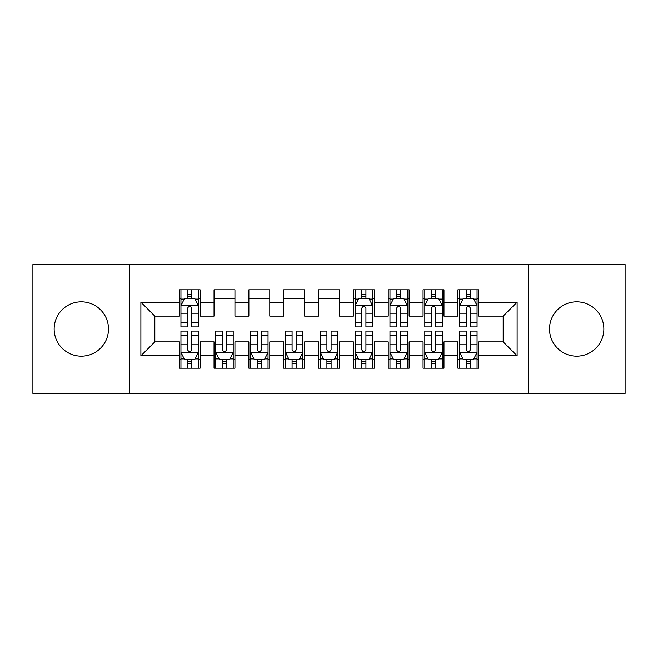 <?xml version="1.0" encoding="UTF-8"?>
<svg xmlns="http://www.w3.org/2000/svg" width="658" height="658" viewBox="0 0 658 658"><rect width="100%" height="100%" fill="white"/><g stroke="black" fill="none" stroke-linecap="round" stroke-linejoin="round"><path stroke-width="0.99" d="M576.679 301.825A27.175 27.175 0 0 0 549.504 329A27.175 27.175 0 0 0 576.679 356.175A27.175 27.175 0 0 0 603.847 329A27.175 27.175 0 0 0 576.679 301.825M81.321 301.825A27.175 27.175 0 0 0 54.153 329A27.175 27.175 0 0 0 81.321 356.175A27.175 27.175 0 0 0 108.496 329A27.175 27.175 0 0 0 81.321 301.825M528.604 393.443L625.1 393.443L625.1 264.557L528.604 264.557L528.604 393.443L129.396 393.443L129.396 264.557L32.9 264.557L32.9 393.443L129.396 393.443M528.604 264.557L129.396 264.557M140.886 355.822L140.886 302.178L179.206 302.178L179.206 316.111L154.827 316.111L154.827 341.889L140.886 355.822L179.206 355.822L179.206 368.192L200.106 368.192L200.106 355.822L214.047 355.822L214.047 368.192L234.947 368.192L234.947 355.822L248.88 355.822L248.88 368.192L269.78 368.192L269.78 355.822L283.713 355.822L283.713 368.192L304.613 368.192L304.613 355.822L318.546 355.822L318.546 368.192L339.454 368.192L339.454 355.822L353.387 355.822L353.387 368.192L374.287 368.192L374.287 355.822L388.22 355.822L388.22 368.192L409.12 368.192L409.12 355.822L423.053 355.822L423.053 368.192L443.953 368.192L443.953 355.822L457.894 355.822L457.894 368.192L478.794 368.192L478.794 341.889L503.173 341.889L503.173 316.111L478.794 316.111L478.794 302.178L517.114 302.178L517.114 355.822L478.794 355.822M478.794 302.178L478.794 289.808L457.894 289.808L457.894 302.178L443.953 302.178L443.953 289.808L423.053 289.808L423.053 302.178L409.12 302.178L409.12 289.808L388.22 289.808L388.22 302.178L374.287 302.178L374.287 289.808L353.387 289.808L353.387 302.178L339.454 302.178L339.454 289.808L318.546 289.808L318.546 302.178L304.613 302.178L304.613 289.808L283.713 289.808L283.713 302.178L269.78 302.178L269.78 289.808L248.88 289.808L248.88 302.178L234.947 302.178L234.947 289.808L214.047 289.808L214.047 302.178L200.106 302.178L200.106 289.808L179.206 289.808L179.206 302.178M443.953 355.822L443.953 341.889L457.894 341.889L457.894 355.822M517.114 302.178L503.173 316.111M409.12 355.822L409.12 341.889L423.053 341.889L423.053 355.822M457.894 302.178L457.894 316.111L443.953 316.111L443.953 302.178M374.287 355.822L374.287 341.889L388.22 341.889L388.22 355.822M423.053 302.178L423.053 316.111L409.12 316.111L409.12 302.178M339.454 355.822L339.454 341.889L353.387 341.889L353.387 355.822M388.22 302.178L388.22 316.111L374.287 316.111L374.287 302.178M304.613 355.822L304.613 341.889L318.546 341.889L318.546 355.822M353.387 302.178L353.387 316.111L339.454 316.111L339.454 302.178M269.78 355.822L269.78 341.889L283.713 341.889L283.713 355.822M318.546 302.178L318.546 316.111L304.613 316.111L304.613 302.178M234.947 355.822L234.947 341.889L248.88 341.889L248.88 355.822M283.713 302.178L283.713 316.111L269.78 316.111L269.78 302.178M200.106 355.822L200.106 341.889L214.047 341.889L214.047 355.822M248.88 302.178L248.88 316.111L234.947 316.111L234.947 302.178M154.827 341.889L179.206 341.889L179.206 355.822M214.047 302.178L214.047 316.111L200.106 316.111L200.106 302.178M457.894 298.518L459.629 298.518M477.05 298.518L478.794 298.518M423.053 298.518L424.797 298.518M442.217 298.518L443.953 298.518M388.22 298.518L389.964 298.518M407.376 298.518L409.12 298.518M353.387 298.518L355.123 298.518M372.543 298.518L374.287 298.518M318.546 298.518L339.454 298.518M283.713 298.518L304.613 298.518M248.88 298.518L269.78 298.518M214.047 298.518L234.947 298.518M179.206 298.518L180.95 298.518M198.371 298.518L200.106 298.518M179.206 359.482L180.95 359.482M198.371 359.482L200.106 359.482M214.047 359.482L215.783 359.482M233.203 359.482L234.947 359.482M248.88 359.482L250.624 359.482M268.036 359.482L269.78 359.482M283.713 359.482L285.457 359.482M302.877 359.482L304.613 359.482M318.546 359.482L320.29 359.482M337.71 359.482L339.454 359.482M353.387 359.482L355.123 359.482M372.543 359.482L374.287 359.482M388.22 359.482L389.964 359.482M407.376 359.482L409.12 359.482M423.053 359.482L424.797 359.482M442.217 359.482L443.953 359.482M457.894 359.482L459.629 359.482M477.05 359.482L478.794 359.482M140.886 302.178L154.827 316.111M503.173 341.889L517.114 355.822M191.749 294.34L187.571 294.34M198.371 322.543L191.749 322.543L191.749 326.911L198.371 326.911L198.371 305.657L194.883 298.691L184.437 298.691L180.95 305.657L180.95 326.911L187.571 326.911L187.571 322.543L180.95 322.543M180.95 305.657L180.95 289.808M198.371 305.657L198.371 289.808M187.571 298.691L187.571 289.808M191.749 289.808L191.749 298.691M191.749 322.543L191.749 308.273C190.359 305.592 188.961 305.592 187.571 308.273L187.571 322.543M191.749 298.518L187.571 298.518M187.571 363.66L191.749 363.66M180.95 335.457L187.571 335.457L187.571 331.089L180.95 331.089L180.95 352.343L184.437 359.309L194.883 359.309L198.371 352.343L198.371 331.089L191.749 331.089L191.749 335.457L198.371 335.457M198.371 352.343L198.371 368.192M180.95 352.343L180.95 368.192M191.749 359.309L191.749 368.192M187.571 368.192L187.571 359.309M187.571 335.457L187.571 349.727C188.961 352.408 190.351 352.408 191.749 349.727L191.749 335.457M187.571 359.482L191.749 359.482M222.404 363.66L226.582 363.66M215.783 335.457L222.404 335.457L222.404 331.089L215.783 331.089L215.783 352.343L219.27 359.309L229.716 359.309L233.203 352.343L233.203 331.089L226.582 331.089L226.582 335.457L233.203 335.457M233.203 352.343L233.203 368.192M215.783 352.343L215.783 368.192M226.582 359.309L226.582 368.192M222.404 368.192L222.404 359.309M222.404 335.457L222.404 349.727C223.794 352.408 225.192 352.408 226.582 349.727L226.582 335.457M222.404 359.482L226.582 359.482M257.237 363.66L261.423 363.66M250.624 335.457L257.237 335.457L257.237 331.089L250.624 331.089L250.624 352.343L254.103 359.309L264.557 359.309L268.036 352.343L268.036 331.089L261.423 331.089L261.423 335.457L268.036 335.457M268.036 352.343L268.036 368.192M250.624 352.343L250.624 368.192M261.423 359.309L261.423 368.192M257.237 368.192L257.237 359.309M257.237 335.457L257.237 349.727C258.627 352.408 260.025 352.408 261.423 349.727L261.423 335.457M257.237 359.482L261.423 359.482M292.078 363.66L296.256 363.66M285.457 335.457L292.078 335.457L292.078 331.089L285.457 331.089L285.457 352.343L288.936 359.309L299.39 359.309L302.877 352.343L302.877 331.089L296.256 331.089L296.256 335.457L302.877 335.457M302.877 352.343L302.877 368.192M285.457 352.343L285.457 368.192M296.256 359.309L296.256 368.192M292.078 368.192L292.078 359.309M292.078 335.457L292.078 349.727C293.468 352.408 294.858 352.408 296.256 349.727L296.256 335.457M292.078 359.482L296.256 359.482M326.911 363.66L331.089 363.66M320.29 335.457L326.911 335.457L326.911 331.089L320.29 331.089L320.29 352.343L323.777 359.309L334.223 359.309L337.71 352.343L337.71 331.089L331.089 331.089L331.089 335.457L337.71 335.457M337.71 352.343L337.71 368.192M320.29 352.343L320.29 368.192M331.089 359.309L331.089 368.192M326.911 368.192L326.911 359.309M326.911 335.457L326.911 349.727C328.301 352.408 329.691 352.408 331.089 349.727L331.089 335.457M326.911 359.482L331.089 359.482M365.922 294.34L361.744 294.34M372.543 322.543L365.922 322.543L365.922 326.911L372.543 326.911L372.543 305.657L369.064 298.691L358.61 298.691L355.123 305.657L355.123 326.911L361.744 326.911L361.744 322.543L355.123 322.543M355.123 305.657L355.123 289.808M372.543 305.657L372.543 289.808M361.744 298.691L361.744 289.808M365.922 289.808L365.922 298.691M365.922 322.543L365.922 308.273C364.532 305.592 363.142 305.592 361.744 308.273L361.744 322.543M365.922 298.518L361.744 298.518M361.744 363.66L365.922 363.66M355.123 335.457L361.744 335.457L361.744 331.089L355.123 331.089L355.123 352.343L358.61 359.309L369.064 359.309L372.543 352.343L372.543 331.089L365.922 331.089L365.922 335.457L372.543 335.457M372.543 352.343L372.543 368.192M355.123 352.343L355.123 368.192M365.922 359.309L365.922 368.192M361.744 368.192L361.744 359.309M361.744 335.457L361.744 349.727C363.134 352.408 364.532 352.408 365.922 349.727L365.922 335.457M361.744 359.482L365.922 359.482M400.763 294.34L396.577 294.34M407.376 322.543L400.763 322.543L400.763 326.911L407.376 326.911L407.376 305.657L403.897 298.691L393.443 298.691L389.964 305.657L389.964 326.911L396.577 326.911L396.577 322.543L389.964 322.543M389.964 305.657L389.964 289.808M407.376 305.657L407.376 289.808M396.577 298.691L396.577 289.808M400.763 289.808L400.763 298.691M400.763 322.543L400.763 308.273C399.373 305.592 397.975 305.592 396.577 308.273L396.577 322.543M400.763 298.518L396.577 298.518M396.577 363.66L400.763 363.66M389.964 335.457L396.577 335.457L396.577 331.089L389.964 331.089L389.964 352.343L393.443 359.309L403.897 359.309L407.376 352.343L407.376 331.089L400.763 331.089L400.763 335.457L407.376 335.457M407.376 352.343L407.376 368.192M389.964 352.343L389.964 368.192M400.763 359.309L400.763 368.192M396.577 368.192L396.577 359.309M396.577 335.457L396.577 349.727C397.975 352.408 399.365 352.408 400.763 349.727L400.763 335.457M396.577 359.482L400.763 359.482M435.596 294.34L431.418 294.34M442.217 322.543L435.596 322.543L435.596 326.911L442.217 326.911L442.217 305.657L438.73 298.691L428.284 298.691L424.797 305.657L424.797 326.911L431.418 326.911L431.418 322.543L424.797 322.543M424.797 305.657L424.797 289.808M442.217 305.657L442.217 289.808M431.418 298.691L431.418 289.808M435.596 289.808L435.596 298.691M435.596 322.543L435.596 308.273C434.206 305.592 432.808 305.592 431.418 308.273L431.418 322.543M435.596 298.518L431.418 298.518M431.418 363.66L435.596 363.66M424.797 335.457L431.418 335.457L431.418 331.089L424.797 331.089L424.797 352.343L428.284 359.309L438.73 359.309L442.217 352.343L442.217 331.089L435.596 331.089L435.596 335.457L442.217 335.457M442.217 352.343L442.217 368.192M424.797 352.343L424.797 368.192M435.596 359.309L435.596 368.192M431.418 368.192L431.418 359.309M431.418 335.457L431.418 349.727C432.808 352.408 434.198 352.408 435.596 349.727L435.596 335.457M431.418 359.482L435.596 359.482M470.429 294.34L466.251 294.34M477.05 322.543L470.429 322.543L470.429 326.911L477.05 326.911L477.05 305.657L473.563 298.691L463.117 298.691L459.629 305.657L459.629 326.911L466.251 326.911L466.251 322.543L459.629 322.543M459.629 305.657L459.629 289.808M477.05 305.657L477.05 289.808M466.251 298.691L466.251 289.808M470.429 289.808L470.429 298.691M470.429 322.543L470.429 308.273C469.039 305.592 467.649 305.592 466.251 308.273L466.251 322.543M470.429 298.518L466.251 298.518M466.251 363.66L470.429 363.66M459.629 335.457L466.251 335.457L466.251 331.089L459.629 331.089L459.629 352.343L463.117 359.309L473.563 359.309L477.05 352.343L477.05 331.089L470.429 331.089L470.429 335.457L477.05 335.457M477.05 352.343L477.05 368.192M459.629 352.343L459.629 368.192M470.429 359.309L470.429 368.192M466.251 368.192L466.251 359.309M466.251 335.457L466.251 349.727C467.641 352.408 469.039 352.408 470.429 349.727L470.429 335.457M466.251 359.482L470.429 359.482M198.28 305.485L181.04 305.485M180.95 299.11L184.224 299.11M195.097 299.11L198.371 299.11M187.571 313.208L180.95 313.208M198.371 313.208L191.749 313.208M191.749 296.552L187.571 296.552M181.04 352.515L198.28 352.515M198.371 358.89L195.097 358.89M184.224 358.89L180.95 358.89M191.749 344.792L198.371 344.792M180.95 344.792L187.571 344.792M187.571 361.448L191.749 361.448M215.873 352.515L233.113 352.515M233.203 358.89L229.93 358.89M219.056 358.89L215.783 358.89M226.582 344.792L233.203 344.792M215.783 344.792L222.404 344.792M222.404 361.448L226.582 361.448M250.706 352.515L267.954 352.515M268.036 358.89L264.763 358.89M253.898 358.89L250.624 358.89M261.423 344.792L268.036 344.792M250.624 344.792L257.237 344.792M257.237 361.448L261.423 361.448M285.539 352.515L302.787 352.515M302.877 358.89L299.596 358.89M288.73 358.89L285.457 358.89M296.256 344.792L302.877 344.792M285.457 344.792L292.078 344.792M292.078 361.448L296.256 361.448M320.38 352.515L337.62 352.515M337.71 358.89L334.437 358.89M323.563 358.89L320.29 358.89M331.089 344.792L337.71 344.792M320.29 344.792L326.911 344.792M326.911 361.448L331.089 361.448M372.461 305.485L355.213 305.485M355.123 299.11L358.404 299.11M369.27 299.11L372.543 299.11M361.744 313.208L355.123 313.208M372.543 313.208L365.922 313.208M365.922 296.552L361.744 296.552M355.213 352.515L372.461 352.515M372.543 358.89L369.27 358.89M358.404 358.89L355.123 358.89M365.922 344.792L372.543 344.792M355.123 344.792L361.744 344.792M361.744 361.448L365.922 361.448M407.294 305.485L390.046 305.485M389.964 299.11L393.237 299.11M404.102 299.11L407.376 299.11M396.577 313.208L389.964 313.208M407.376 313.208L400.763 313.208M400.763 296.552L396.577 296.552M390.046 352.515L407.294 352.515M407.376 358.89L404.102 358.89M393.237 358.89L389.964 358.89M400.763 344.792L407.376 344.792M389.964 344.792L396.577 344.792M396.577 361.448L400.763 361.448M442.127 305.485L424.887 305.485M424.797 299.11L428.07 299.11M438.944 299.11L442.217 299.11M431.418 313.208L424.797 313.208M442.217 313.208L435.596 313.208M435.596 296.552L431.418 296.552M424.887 352.515L442.127 352.515M442.217 358.89L438.944 358.89M428.07 358.89L424.797 358.89M435.596 344.792L442.217 344.792M424.797 344.792L431.418 344.792M431.418 361.448L435.596 361.448M476.96 305.485L459.72 305.485M459.629 299.11L462.903 299.11M473.776 299.11L477.05 299.11M466.251 313.208L459.629 313.208M477.05 313.208L470.429 313.208M470.429 296.552L466.251 296.552M459.72 352.515L476.96 352.515M477.05 358.89L473.776 358.89M462.903 358.89L459.629 358.89M470.429 344.792L477.05 344.792M459.629 344.792L466.251 344.792M466.251 361.448L470.429 361.448"/></g></svg>
